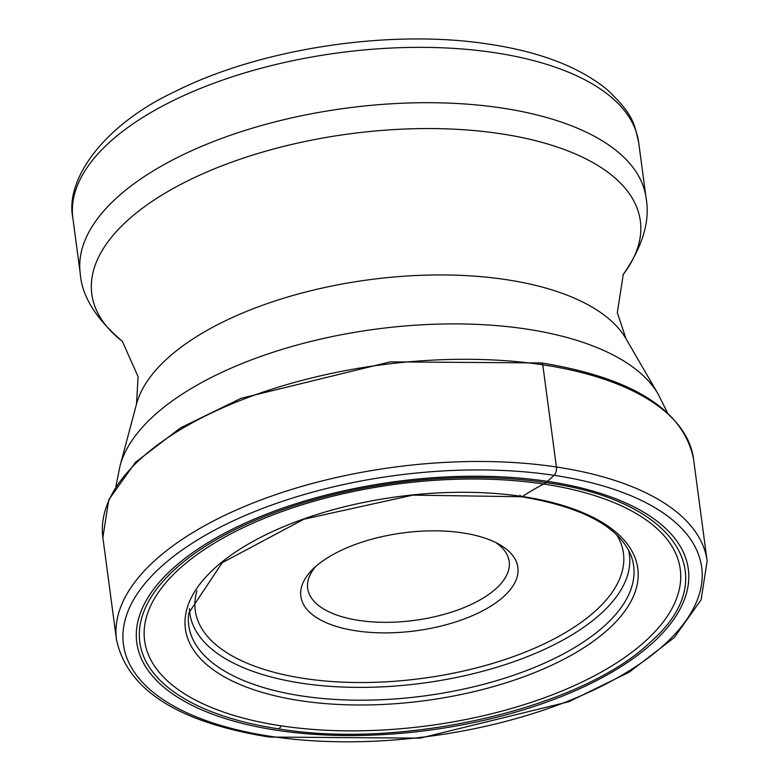 <?xml version="1.0" encoding="UTF-8"?>
<svg xmlns="http://www.w3.org/2000/svg" width="780" height="780" viewBox="0 0 780 780"><rect width="100%" height="100%" fill="white"/><g stroke="black" fill="none" stroke-linecap="round" stroke-linejoin="round"><path stroke-width="1.17" d="M277.534 730.382A278.206 125.434 -7.6 0 1 171.541 569.663A278.206 125.434 -7.6 0 1 547.57 481.367A278.206 125.434 -7.6 0 1 653.572 642.076A278.206 125.434 -7.6 0 1 277.534 730.382M279.006 728.929C404.683 749.775 582.67 707.86 650.832 641.687C725.507 576.361 675.529 500.156 546.078 482.644A275.155 124.059 172.4 0 0 174.174 569.975A275.155 124.059 172.4 0 0 279.006 728.929A560.498 270.28 98.5 0 0 281.307 725.858A270.182 121.816 172.4 0 1 178.357 569.78A270.182 121.816 172.4 0 1 543.553 484.019A560.498 270.28 -81.5 0 0 546.078 482.644L554.112 475.332A6.26 3.013 -81.5 0 0 556.413 466.996L542.773 364.806A3.413 1.648 -81.5 0 0 540.823 363.217M188.701 613.129A224.445 101.195 172.4 0 0 188.458 622.85A224.445 101.195 172.4 0 0 302.26 696.033A224.445 101.195 -7.6 0 0 531.853 668.489A224.445 101.195 -7.6 0 0 633.262 563.501A224.445 101.195 -7.6 0 0 630.484 554.19C617.848 526.012 581.5 506.863 521.45 496.733L412.873 495.124L303.888 519.197L222.212 562.702L188.701 613.129M356.216 630.854A109.483 49.364 -7.6 0 1 312.4 569.644A109.483 49.364 -7.6 0 1 462.481 532.867A109.483 49.364 -7.6 0 1 499.707 544.654A109.483 49.364 -7.6 0 1 489.197 607.142A109.483 49.364 -7.6 0 1 356.216 630.854M495.778 542.548A101.654 45.835 -7.6 0 1 509.194 561.493A101.654 45.835 -7.6 0 1 462.062 608.371A101.654 45.835 -7.6 0 1 359.093 620.441A101.654 45.835 -7.6 0 1 307.661 588.383A101.654 45.835 -7.6 0 1 315.647 566.582M520.104 495.144A4.534 2.184 -81.5 0 0 522.346 496.509A781.989 377.081 98.5 0 1 543.553 484.019A270.182 121.816 -7.6 0 1 646.503 640.107A270.182 121.816 -7.6 0 1 281.307 725.858M707.138 560.937A297.94 134.335 172.4 0 0 556.413 466.996A297.94 134.335 172.4 0 0 254.631 502.378A297.94 134.335 172.4 0 0 116.493 639.736C127.384 690.027 178.328 722.465 269.334 737.061L420.196 738.133L568.825 701.737L629.119 672.233L674.261 637.601L701.123 599.771L707.138 560.937L693.498 458.738A297.94 134.335 -7.6 0 0 542.773 364.806A297.94 134.335 -7.6 0 0 241 400.189A297.94 134.335 -7.6 0 0 102.862 537.547L116.493 639.736M554.112 475.332A291.681 131.508 172.4 0 0 159.861 567.908A291.681 131.508 172.4 0 0 271.001 736.408A291.681 131.508 172.4 0 0 665.242 643.832A291.681 131.508 172.4 0 0 554.112 475.332M300.836 700.771A228.208 102.892 -7.6 0 1 213.886 568.942A228.208 102.892 -7.6 0 1 522.346 496.509A228.208 102.892 -7.6 0 1 609.297 628.339A228.208 102.892 -7.6 0 1 300.836 700.771M638.703 142.633C634.316 124.829 634.861 116.054 607.639 90.051C579.793 67.148 540.257 51.85 489.04 44.177C390.994 28.753 261.037 48.253 175.441 91.358C104.52 124.332 64.72 178.951 72.862 218.127A285.421 128.69 -7.6 0 1 205.198 86.531A285.421 128.69 -7.6 0 1 494.305 52.64A285.421 128.69 -7.6 0 1 638.703 142.633L646.084 197.983A285.421 128.69 172.4 0 0 501.686 107.991A285.421 128.69 172.4 0 0 212.579 141.882A285.421 128.69 172.4 0 0 80.252 273.478C81.841 296.205 95.979 318.903 122.655 341.572M623.23 274.531A276.685 124.751 -7.6 0 0 500.36 133.692A276.685 124.751 172.4 0 0 174.778 187.6A276.685 124.751 172.4 0 0 122.382 341.357M122.333 341.318L138.06 376.545L136.529 404.03A251.189 113.256 -7.6 0 1 505.927 279.601A251.189 113.256 -7.6 0 1 625.999 338.725L658.086 394.007A276.101 124.488 172.4 0 0 526.1 329.014A276.101 124.488 172.4 0 0 120.061 465.787L115.879 486.427M189.501 608.634A221.715 99.967 172.4 0 0 302.045 683.28A221.715 99.967 172.4 0 0 531.024 655.19A221.715 99.967 172.4 0 0 628.534 550.056M196.94 590.762A215.992 97.383 172.4 0 0 304.522 678.532A215.992 97.383 172.4 0 0 540.803 645.431A215.992 97.383 172.4 0 0 616.668 534.758M102.862 537.547L108.781 499.717L135.437 462.355L180.589 427.83L241.069 398.317L390.273 361.861L541.622 362.953C632.648 377.871 683.28 409.802 693.498 458.738M72.862 218.127L80.252 273.478M136.529 404.03L120.061 465.787M667.534 412.815L658.086 394.007M623.259 274.472L617.321 312.653L625.999 338.725M623.015 274.814C642.613 246.685 650.306 221.072 646.084 197.983"/></g></svg>
